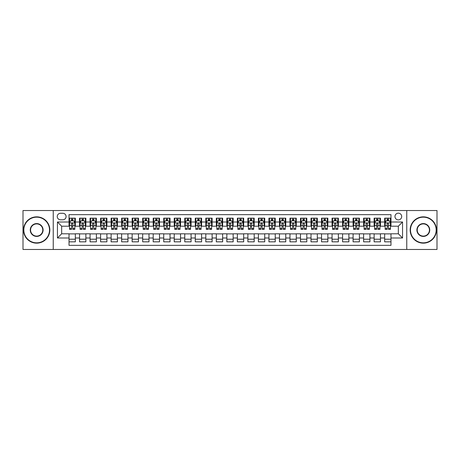 <?xml version="1.0" encoding="UTF-8"?>
<svg xmlns="http://www.w3.org/2000/svg" width="460" height="460" viewBox="0 0 460 460"><rect width="100%" height="100%" fill="white"/><g stroke="black" fill="none" stroke-linecap="round" stroke-linejoin="round"><path stroke-width="0.69" d="M398.337 213.164A3.369 3.369 0 0 0 394.967 216.533A3.369 3.369 0 0 0 398.337 219.897A3.369 3.369 0 0 0 401.701 216.533A3.369 3.369 0 0 0 398.337 213.164M406.755 249.464L437 249.464L437 210.536L406.755 210.536L406.755 249.464L53.245 249.464L53.245 210.536L23 210.536L23 249.464L53.245 249.464M390.971 218.166L384.658 218.166L384.658 222.002L380.449 222.002L380.449 226.211L384.658 226.211L384.658 222.002M380.449 222.002L380.449 218.166L374.135 218.166L374.135 222.002L369.926 222.002L369.926 226.211L374.135 226.211L374.135 222.002M369.926 222.002L369.926 218.166L363.618 218.166L363.618 222.002L359.409 222.002L359.409 226.211L363.618 226.211L363.618 222.002M359.409 222.002L359.409 218.166L353.096 218.166L353.096 222.002L348.887 222.002L348.887 226.211L353.096 226.211L353.096 222.002M348.887 222.002L348.887 218.166L342.573 218.166L342.573 222.002L338.365 222.002L338.365 226.211L342.573 226.211L342.573 222.002M338.365 222.002L338.365 218.166L332.051 218.166L332.051 222.002L327.848 222.002L327.848 226.211L332.051 226.211L332.051 222.002M327.848 222.002L327.848 218.166L321.534 218.166L321.534 222.002L317.325 222.002L317.325 226.211L321.534 226.211L321.534 222.002M317.325 222.002L317.325 218.166L311.012 218.166L311.012 222.002L306.803 222.002L306.803 226.211L311.012 226.211L311.012 222.002M306.803 222.002L306.803 218.166L300.489 218.166L300.489 222.002L296.28 222.002L296.28 226.211L300.489 226.211L300.489 222.002M296.28 222.002L296.28 218.166L289.967 218.166L289.967 222.002L285.763 222.002L285.763 226.211L289.967 226.211L289.967 222.002M285.763 222.002L285.763 218.166L279.45 218.166L279.45 222.002L275.241 222.002L275.241 226.211L279.45 226.211L279.45 222.002M275.241 222.002L275.241 218.166L268.927 218.166L268.927 222.002L264.718 222.002L264.718 226.211L268.927 226.211L268.927 222.002M264.718 222.002L264.718 218.166L258.405 218.166L258.405 222.002L254.196 222.002L254.196 226.211L258.405 226.211L258.405 222.002M254.196 222.002L254.196 218.166L247.888 218.166L247.888 222.002L243.679 222.002L243.679 226.211L247.888 226.211L247.888 222.002M243.679 222.002L243.679 218.166L237.366 218.166L237.366 222.002L233.157 222.002L233.157 226.211L237.366 226.211L237.366 222.002M233.157 222.002L233.157 218.166L226.843 218.166L226.843 222.002L222.634 222.002L222.634 226.211L226.843 226.211L226.843 222.002M222.634 222.002L222.634 218.166L216.321 218.166L216.321 222.002L212.112 222.002L212.112 226.211L216.321 226.211L216.321 222.002M212.112 222.002L212.112 218.166L205.804 218.166L205.804 222.002L201.595 222.002L201.595 226.211L205.804 226.211L205.804 222.002M201.595 222.002L201.595 218.166L195.281 218.166L195.281 222.002L191.072 222.002L191.072 226.211L195.281 226.211L195.281 222.002M191.072 222.002L191.072 218.166L184.759 218.166L184.759 222.002L180.55 222.002L180.55 226.211L184.759 226.211L184.759 222.002M180.55 222.002L180.55 218.166L174.236 218.166L174.236 222.002L170.033 222.002L170.033 226.211L174.236 226.211L174.236 222.002M170.033 222.002L170.033 218.166L163.72 218.166L163.72 222.002L159.511 222.002L159.511 226.211L163.72 226.211L163.72 222.002M159.511 222.002L159.511 218.166L153.197 218.166L153.197 222.002L148.988 222.002L148.988 226.211L153.197 226.211L153.197 222.002M148.988 222.002L148.988 218.166L142.675 218.166L142.675 222.002L138.466 222.002L138.466 226.211L142.675 226.211L142.675 222.002M138.466 222.002L138.466 218.166L132.152 218.166L132.152 222.002L127.949 222.002L127.949 226.211L132.152 226.211L132.152 222.002M127.949 222.002L127.949 218.166L121.635 218.166L121.635 222.002L117.426 222.002L117.426 226.211L121.635 226.211L121.635 222.002M117.426 222.002L117.426 218.166L111.113 218.166L111.113 222.002L106.904 222.002L106.904 226.211L111.113 226.211L111.113 222.002M106.904 222.002L106.904 218.166L100.59 218.166L100.59 222.002L96.381 222.002L96.381 226.211L100.59 226.211L100.59 222.002M96.381 222.002L96.381 218.166L90.074 218.166L90.074 222.002L85.865 222.002L85.865 226.211L90.074 226.211L90.074 222.002M85.865 222.002L85.865 218.166L79.551 218.166L79.551 226.211L75.342 226.211L75.342 218.166L69.029 218.166M69.029 241.833L75.342 241.833L75.342 233.789L79.551 233.789L79.551 241.833L85.865 241.833L85.865 233.789L90.074 233.789L90.074 237.998L85.865 237.998M90.074 237.998L90.074 241.833L96.381 241.833L96.381 233.789L100.59 233.789L100.59 237.998L96.381 237.998M100.59 237.998L100.59 241.833L106.904 241.833L106.904 233.789L111.113 233.789L111.113 237.998L106.904 237.998M111.113 237.998L111.113 241.833L117.426 241.833L117.426 233.789L121.635 233.789L121.635 237.998L117.426 237.998M121.635 237.998L121.635 241.833L127.949 241.833L127.949 233.789L132.152 233.789L132.152 237.998L127.949 237.998M132.152 237.998L132.152 241.833L138.466 241.833L138.466 233.789L142.675 233.789L142.675 237.998L138.466 237.998M142.675 237.998L142.675 241.833L148.988 241.833L148.988 233.789L153.197 233.789L153.197 237.998L148.988 237.998M153.197 237.998L153.197 241.833L159.511 241.833L159.511 233.789L163.72 233.789L163.72 237.998L159.511 237.998M163.72 237.998L163.72 241.833L170.033 241.833L170.033 233.789L174.236 233.789L174.236 237.998L170.033 237.998M174.236 237.998L174.236 241.833L180.55 241.833L180.55 233.789L184.759 233.789L184.759 237.998L180.55 237.998M184.759 237.998L184.759 241.833L191.072 241.833L191.072 233.789L195.281 233.789L195.281 237.998L191.072 237.998M195.281 237.998L195.281 241.833L201.595 241.833L201.595 233.789L205.804 233.789L205.804 237.998L201.595 237.998M205.804 237.998L205.804 241.833L212.112 241.833L212.112 233.789L216.321 233.789L216.321 237.998L212.112 237.998M216.321 237.998L216.321 241.833L222.634 241.833L222.634 233.789L226.843 233.789L226.843 237.998L222.634 237.998M226.843 237.998L226.843 241.833L233.157 241.833L233.157 233.789L237.366 233.789L237.366 237.998L233.157 237.998M237.366 237.998L237.366 241.833L243.679 241.833L243.679 233.789L247.888 233.789L247.888 237.998L243.679 237.998M247.888 237.998L247.888 241.833L254.196 241.833L254.196 233.789L258.405 233.789L258.405 237.998L254.196 237.998M258.405 237.998L258.405 241.833L264.718 241.833L264.718 233.789L268.927 233.789L268.927 237.998L264.718 237.998M268.927 237.998L268.927 241.833L275.241 241.833L275.241 233.789L279.45 233.789L279.45 237.998L275.241 237.998M279.45 237.998L279.45 241.833L285.763 241.833L285.763 233.789L289.967 233.789L289.967 237.998L285.763 237.998M289.967 237.998L289.967 241.833L296.28 241.833L296.28 233.789L300.489 233.789L300.489 237.998L296.28 237.998M300.489 237.998L300.489 241.833L306.803 241.833L306.803 233.789L311.012 233.789L311.012 237.998L306.803 237.998M311.012 237.998L311.012 241.833L317.325 241.833L317.325 233.789L321.534 233.789L321.534 237.998L317.325 237.998M321.534 237.998L321.534 241.833L327.848 241.833L327.848 233.789L332.051 233.789L332.051 237.998L327.848 237.998M332.051 237.998L332.051 241.833L338.365 241.833L338.365 233.789L342.573 233.789L342.573 237.998L338.365 237.998M342.573 237.998L342.573 241.833L348.887 241.833L348.887 233.789L353.096 233.789L353.096 237.998L348.887 237.998M353.096 237.998L353.096 241.833L359.409 241.833L359.409 233.789L363.618 233.789L363.618 237.998L359.409 237.998M363.618 237.998L363.618 241.833L369.926 241.833L369.926 233.789L374.135 233.789L374.135 237.998L369.926 237.998M374.135 237.998L374.135 241.833L380.449 241.833L380.449 233.789L384.658 233.789L384.658 237.998L380.449 237.998M60.507 219.794L62.825 219.794A3.26 3.26 0 0 0 66.085 216.533A3.26 3.26 0 0 0 62.825 213.273L60.507 213.273A3.26 3.26 0 0 0 57.247 216.533A3.26 3.26 0 0 0 60.507 219.794M406.755 210.536L53.245 210.536M390.971 222.002L390.971 214.642L69.029 214.642L69.029 226.211L61.663 226.211L61.663 233.789L69.029 233.789L69.029 245.358L390.971 245.358L390.971 233.789L398.337 233.789L398.337 226.211L390.971 226.211L390.971 222.002L402.546 222.002L402.546 237.998L390.971 237.998M69.029 237.998L57.454 237.998L57.454 222.002L69.029 222.002M384.658 237.998L384.658 241.833L390.971 241.833M69.029 220.794L69.558 220.794M71.553 220.794L72.818 220.794M74.813 220.794L75.342 220.794M69.029 226.107L69.558 226.107M71.553 226.107L72.818 226.107M74.813 226.107L75.342 226.107M69.029 233.893L75.342 233.893M69.029 239.206L75.342 239.206M79.551 226.107L80.074 226.107M82.076 226.107L83.34 226.107M85.336 226.107L85.865 226.107M79.551 220.794L80.074 220.794M82.076 220.794L83.34 220.794M85.336 220.794L85.865 220.794M79.551 233.893L85.865 233.893M79.551 239.206L85.865 239.206M90.074 233.893L96.381 233.893M90.074 239.206L96.381 239.206M90.074 220.794L90.597 220.794M92.598 220.794L93.857 220.794M95.858 220.794L96.381 220.794M90.074 226.107L90.597 226.107M92.598 226.107L93.857 226.107M95.858 226.107L96.381 226.107M100.59 233.893L106.904 233.893M100.59 239.206L106.904 239.206M100.59 220.794L101.12 220.794M103.115 220.794L104.38 220.794M106.381 220.794L106.904 220.794M100.59 226.107L101.12 226.107M103.115 226.107L104.38 226.107M106.381 226.107L106.904 226.107M111.113 233.893L117.426 233.893M111.113 239.206L117.426 239.206M111.113 220.794L111.642 220.794M113.637 220.794L114.902 220.794M116.897 220.794L117.426 220.794M111.113 226.107L111.642 226.107M113.637 226.107L114.902 226.107M116.897 226.107L117.426 226.107M121.635 233.893L127.949 233.893M121.635 239.206L127.949 239.206M121.635 220.794L122.159 220.794M124.16 220.794L125.419 220.794M127.42 220.794L127.949 220.794M121.635 226.107L122.159 226.107M124.16 226.107L125.419 226.107M127.42 226.107L127.949 226.107M132.152 233.893L138.466 233.893M132.152 239.206L138.466 239.206M132.152 220.794L132.681 220.794M134.682 220.794L135.941 220.794M137.942 220.794L138.466 220.794M132.152 226.107L132.681 226.107M134.682 226.107L135.941 226.107M137.942 226.107L138.466 226.107M142.675 233.893L148.988 233.893M142.675 239.206L148.988 239.206M142.675 220.794L143.204 220.794M145.199 220.794L146.464 220.794M148.465 220.794L148.988 220.794M142.675 226.107L143.204 226.107M145.199 226.107L146.464 226.107M148.465 226.107L148.988 226.107M153.197 233.893L159.511 233.893M153.197 239.206L159.511 239.206M153.197 220.794L153.72 220.794M155.721 220.794L156.986 220.794M158.982 220.794L159.511 220.794M153.197 226.107L153.72 226.107M155.721 226.107L156.986 226.107M158.982 226.107L159.511 226.107M163.72 233.893L170.033 233.893M163.72 239.206L170.033 239.206M163.72 220.794L164.243 220.794M166.244 220.794L167.503 220.794M169.504 220.794L170.033 220.794M163.72 226.107L164.243 226.107M166.244 226.107L167.503 226.107M169.504 226.107L170.033 226.107M174.236 233.893L180.55 233.893M174.236 239.206L180.55 239.206M174.236 220.794L174.765 220.794M176.767 220.794L178.026 220.794M180.027 220.794L180.55 220.794M174.236 226.107L174.765 226.107M176.767 226.107L178.026 226.107M180.027 226.107L180.55 226.107M184.759 233.893L191.072 233.893M184.759 239.206L191.072 239.206M184.759 220.794L185.288 220.794M187.283 220.794L188.548 220.794M190.549 220.794L191.072 220.794M184.759 226.107L185.288 226.107M187.283 226.107L188.548 226.107M190.549 226.107L191.072 226.107M195.281 233.893L201.595 233.893M195.281 239.206L201.595 239.206M195.281 220.794L195.805 220.794M197.806 220.794L199.071 220.794M201.066 220.794L201.595 220.794M195.281 226.107L195.805 226.107M197.806 226.107L199.071 226.107M201.066 226.107L201.595 226.107M205.804 233.893L212.112 233.893M205.804 239.206L212.112 239.206M205.804 220.794L206.327 220.794M208.328 220.794L209.587 220.794M211.588 220.794L212.112 220.794M205.804 226.107L206.327 226.107M208.328 226.107L209.587 226.107M211.588 226.107L212.112 226.107M216.321 233.893L222.634 233.893M216.321 239.206L222.634 239.206M216.321 220.794L216.85 220.794M218.845 220.794L220.11 220.794M222.111 220.794L222.634 220.794M216.321 226.107L216.85 226.107M218.845 226.107L220.11 226.107M222.111 226.107L222.634 226.107M226.843 233.893L233.157 233.893M226.843 239.206L233.157 239.206M226.843 220.794L227.372 220.794M229.367 220.794L230.632 220.794M232.628 220.794L233.157 220.794M226.843 226.107L227.372 226.107M229.367 226.107L230.632 226.107M232.628 226.107L233.157 226.107M237.366 233.893L243.679 233.893M237.366 239.206L243.679 239.206M237.366 220.794L237.889 220.794M239.89 220.794L241.155 220.794M243.15 220.794L243.679 220.794M237.366 226.107L237.889 226.107M239.89 226.107L241.155 226.107M243.15 226.107L243.679 226.107M247.888 233.893L254.196 233.893M247.888 239.206L254.196 239.206M247.888 220.794L248.411 220.794M250.412 220.794L251.672 220.794M253.673 220.794L254.196 220.794M247.888 226.107L248.411 226.107M250.412 226.107L251.672 226.107M253.673 226.107L254.196 226.107M258.405 233.893L264.718 233.893M258.405 239.206L264.718 239.206M258.405 220.794L258.934 220.794M260.929 220.794L262.194 220.794M264.195 220.794L264.718 220.794M258.405 226.107L258.934 226.107M260.929 226.107L262.194 226.107M264.195 226.107L264.718 226.107M268.927 233.893L275.241 233.893M268.927 239.206L275.241 239.206M268.927 220.794L269.451 220.794M271.452 220.794L272.717 220.794M274.712 220.794L275.241 220.794M268.927 226.107L269.451 226.107M271.452 226.107L272.717 226.107M274.712 226.107L275.241 226.107M279.45 233.893L285.763 233.893M279.45 239.206L285.763 239.206M279.45 220.794L279.973 220.794M281.974 220.794L283.233 220.794M285.234 220.794L285.763 220.794M279.45 226.107L279.973 226.107M281.974 226.107L283.233 226.107M285.234 226.107L285.763 226.107M289.967 233.893L296.28 233.893M289.967 239.206L296.28 239.206M289.967 220.794L290.496 220.794M292.497 220.794L293.756 220.794M295.757 220.794L296.28 220.794M289.967 226.107L290.496 226.107M292.497 226.107L293.756 226.107M295.757 226.107L296.28 226.107M300.489 233.893L306.803 233.893M300.489 239.206L306.803 239.206M300.489 220.794L301.018 220.794M303.013 220.794L304.278 220.794M306.279 220.794L306.803 220.794M300.489 226.107L301.018 226.107M303.013 226.107L304.278 226.107M306.279 226.107L306.803 226.107M311.012 233.893L317.325 233.893M311.012 239.206L317.325 239.206M311.012 220.794L311.535 220.794M313.536 220.794L314.801 220.794M316.796 220.794L317.325 220.794M311.012 226.107L311.535 226.107M313.536 226.107L314.801 226.107M316.796 226.107L317.325 226.107M321.534 233.893L327.848 233.893M321.534 239.206L327.848 239.206M321.534 220.794L322.058 220.794M324.058 220.794L325.318 220.794M327.319 220.794L327.848 220.794M321.534 226.107L322.058 226.107M324.058 226.107L325.318 226.107M327.319 226.107L327.848 226.107M332.051 233.893L338.365 233.893M332.051 239.206L338.365 239.206M332.051 220.794L332.58 220.794M334.581 220.794L335.84 220.794M337.841 220.794L338.365 220.794M332.051 226.107L332.58 226.107M334.581 226.107L335.84 226.107M337.841 226.107L338.365 226.107M342.573 233.893L348.887 233.893M342.573 239.206L348.887 239.206M342.573 220.794L343.103 220.794M345.098 220.794L346.363 220.794M348.358 220.794L348.887 220.794M342.573 226.107L343.103 226.107M345.098 226.107L346.363 226.107M348.358 226.107L348.887 226.107M353.096 233.893L359.409 233.893M353.096 239.206L359.409 239.206M353.096 220.794L353.619 220.794M355.62 220.794L356.885 220.794M358.88 220.794L359.409 220.794M353.096 226.107L353.619 226.107M355.62 226.107L356.885 226.107M358.88 226.107L359.409 226.107M363.618 233.893L369.926 233.893M363.618 239.206L369.926 239.206M363.618 220.794L364.142 220.794M366.143 220.794L367.402 220.794M369.403 220.794L369.926 220.794M363.618 226.107L364.142 226.107M366.143 226.107L367.402 226.107M369.403 226.107L369.926 226.107M374.135 233.893L380.449 233.893M374.135 239.206L380.449 239.206M374.135 220.794L374.664 220.794M376.659 220.794L377.924 220.794M379.925 220.794L380.449 220.794M374.135 226.107L374.664 226.107M376.659 226.107L377.924 226.107M379.925 226.107L380.449 226.107M384.658 233.893L390.971 233.893M384.658 239.206L390.971 239.206M384.658 220.794L385.187 220.794M387.182 220.794L388.447 220.794M390.442 220.794L390.971 220.794M384.658 226.107L385.187 226.107M387.182 226.107L388.447 226.107M390.442 226.107L390.971 226.107M61.663 226.211L57.454 222.002M61.663 233.789L57.454 237.998M402.546 222.002L398.337 226.211M402.546 237.998L398.337 233.789M72.818 219.529L71.553 219.529M74.813 228.511L72.818 228.511L72.818 229.367L74.813 229.367L74.813 222.95L73.761 220.846L70.61 220.846L69.558 222.95L69.558 229.367L71.553 229.367L71.553 228.511L69.558 228.511M69.558 222.95L69.558 218.166M74.813 222.95L74.813 218.166M71.553 220.846L71.553 218.166M72.818 218.166L72.818 220.846M72.818 228.511L72.818 223.738C72.398 222.927 71.978 222.927 71.553 223.738L71.553 228.511M36.679 217.166A12.834 12.834 0 0 0 23.839 230A12.834 12.834 0 0 0 36.679 242.834A12.834 12.834 0 0 0 49.513 230A12.834 12.834 0 0 0 36.679 217.166M36.679 243.15A13.15 13.15 0 0 1 23.523 230A13.15 13.15 0 0 1 36.679 216.85A13.15 13.15 0 0 1 49.829 230A13.15 13.15 0 0 1 36.679 243.15M36.679 223.583A6.417 6.417 0 0 1 43.096 230A6.417 6.417 0 0 1 36.679 236.417A6.417 6.417 0 0 1 30.262 230A6.417 6.417 0 0 1 36.679 223.583M36.679 236.101A6.101 6.101 0 0 0 42.78 230A6.101 6.101 0 0 0 36.679 223.899A6.101 6.101 0 0 0 30.573 230A6.101 6.101 0 0 0 36.679 236.101M423.321 217.166A12.834 12.834 0 0 0 410.487 230A12.834 12.834 0 0 0 423.321 242.834A12.834 12.834 0 0 0 436.16 230A12.834 12.834 0 0 0 423.321 217.166M423.321 243.15A13.15 13.15 0 0 1 410.171 230A13.15 13.15 0 0 1 423.321 216.85A13.15 13.15 0 0 1 436.477 230A13.15 13.15 0 0 1 423.321 243.15M423.321 223.583A6.417 6.417 0 0 1 429.738 230A6.417 6.417 0 0 1 423.321 236.417A6.417 6.417 0 0 1 416.904 230A6.417 6.417 0 0 1 423.321 223.583M423.321 236.101A6.101 6.101 0 0 0 429.427 230A6.101 6.101 0 0 0 423.321 223.899A6.101 6.101 0 0 0 417.22 230A6.101 6.101 0 0 0 423.321 236.101M83.34 219.529L82.076 219.529M85.336 228.511L83.34 228.511L83.34 229.367L85.336 229.367L85.336 222.95L84.284 220.846L81.127 220.846L80.074 222.95L80.074 229.367L82.076 229.367L82.076 228.511L80.074 228.511M80.074 222.95L80.074 218.166M85.336 222.95L85.336 218.166M82.076 220.846L82.076 218.166M83.34 218.166L83.34 220.846M83.34 228.511L83.34 223.738C82.915 222.927 82.495 222.927 82.076 223.738L82.076 228.511M93.857 219.529L92.598 219.529M95.858 228.511L93.857 228.511L93.857 229.367L95.858 229.367L95.858 222.95L94.806 220.846L91.649 220.846L90.597 222.95L90.597 229.367L92.598 229.367L92.598 228.511L90.597 228.511M90.597 222.95L90.597 218.166M95.858 222.95L95.858 218.166M92.598 220.846L92.598 218.166M93.857 218.166L93.857 220.846M93.857 228.511L93.857 223.738C93.437 222.927 93.018 222.927 92.598 223.738L92.598 228.511M104.38 219.529L103.115 219.529M106.381 228.511L104.38 228.511L104.38 229.367L106.381 229.367L106.381 222.95L105.328 220.846L102.172 220.846L101.12 222.95L101.12 229.367L103.115 229.367L103.115 228.511L101.12 228.511M101.12 222.95L101.12 218.166M106.381 222.95L106.381 218.166M103.115 220.846L103.115 218.166M104.38 218.166L104.38 220.846M104.38 228.511L104.38 223.738C103.96 222.927 103.54 222.927 103.115 223.738L103.115 228.511M114.902 219.529L113.637 219.529M116.897 228.511L114.902 228.511L114.902 229.367L116.897 229.367L116.897 222.95L115.845 220.846L112.688 220.846L111.642 222.95L111.642 229.367L113.637 229.367L113.637 228.511L111.642 228.511M111.642 222.95L111.642 218.166M116.897 222.95L116.897 218.166M113.637 220.846L113.637 218.166M114.902 218.166L114.902 220.846M114.902 228.511L114.902 223.738C114.482 222.927 114.057 222.927 113.637 223.738L113.637 228.511M125.419 219.529L124.16 219.529M127.42 228.511L125.419 228.511L125.419 229.367L127.42 229.367L127.42 222.95L126.368 220.846L123.211 220.846L122.159 222.95L122.159 229.367L124.16 229.367L124.16 228.511L122.159 228.511M122.159 222.95L122.159 218.166M127.42 222.95L127.42 218.166M124.16 220.846L124.16 218.166M125.419 218.166L125.419 220.846M125.419 228.511L125.419 223.738C124.999 222.927 124.579 222.927 124.16 223.738L124.16 228.511M135.941 219.529L134.682 219.529M137.942 228.511L135.941 228.511L135.941 229.367L137.942 229.367L137.942 222.95L136.89 220.846L133.733 220.846L132.681 222.95L132.681 229.367L134.682 229.367L134.682 228.511L132.681 228.511M132.681 222.95L132.681 218.166M137.942 222.95L137.942 218.166M134.682 220.846L134.682 218.166M135.941 218.166L135.941 220.846M135.941 228.511L135.941 223.738C135.522 222.927 135.102 222.927 134.682 223.738L134.682 228.511M146.464 219.529L145.199 219.529M148.465 228.511L146.464 228.511L146.464 229.367L148.465 229.367L148.465 222.95L147.413 220.846L144.256 220.846L143.204 222.95L143.204 229.367L145.199 229.367L145.199 228.511L143.204 228.511M143.204 222.95L143.204 218.166M148.465 222.95L148.465 218.166M145.199 220.846L145.199 218.166M146.464 218.166L146.464 220.846M146.464 228.511L146.464 223.738C146.044 222.927 145.624 222.927 145.199 223.738L145.199 228.511M156.986 219.529L155.721 219.529M158.982 228.511L156.986 228.511L156.986 229.367L158.982 229.367L158.982 222.95L157.929 220.846L154.773 220.846L153.72 222.95L153.72 229.367L155.721 229.367L155.721 228.511L153.72 228.511M153.72 222.95L153.72 218.166M158.982 222.95L158.982 218.166M155.721 220.846L155.721 218.166M156.986 218.166L156.986 220.846M156.986 228.511L156.986 223.738C156.567 222.927 156.141 222.927 155.721 223.738L155.721 228.511M167.503 219.529L166.244 219.529M169.504 228.511L167.503 228.511L167.503 229.367L169.504 229.367L169.504 222.95L168.452 220.846L165.295 220.846L164.243 222.95L164.243 229.367L166.244 229.367L166.244 228.511L164.243 228.511M164.243 222.95L164.243 218.166M169.504 222.95L169.504 218.166M166.244 220.846L166.244 218.166M167.503 218.166L167.503 220.846M167.503 228.511L167.503 223.738C167.083 222.927 166.664 222.927 166.244 223.738L166.244 228.511M178.026 219.529L176.767 219.529M180.027 228.511L178.026 228.511L178.026 229.367L180.027 229.367L180.027 222.95L178.974 220.846L175.818 220.846L174.765 222.95L174.765 229.367L176.767 229.367L176.767 228.511L174.765 228.511M174.765 222.95L174.765 218.166M180.027 222.95L180.027 218.166M176.767 220.846L176.767 218.166M178.026 218.166L178.026 220.846M178.026 228.511L178.026 223.738C177.606 222.927 177.186 222.927 176.767 223.738L176.767 228.511M188.548 219.529L187.283 219.529M190.549 228.511L188.548 228.511L188.548 229.367L190.549 229.367L190.549 222.95L189.497 220.846L186.34 220.846L185.288 222.95L185.288 229.367L187.283 229.367L187.283 228.511L185.288 228.511M185.288 222.95L185.288 218.166M190.549 222.95L190.549 218.166M187.283 220.846L187.283 218.166M188.548 218.166L188.548 220.846M188.548 228.511L188.548 223.738C188.129 222.927 187.709 222.927 187.283 223.738L187.283 228.511M199.071 219.529L197.806 219.529M201.066 228.511L199.071 228.511L199.071 229.367L201.066 229.367L201.066 222.95L200.014 220.846L196.857 220.846L195.805 222.95L195.805 229.367L197.806 229.367L197.806 228.511L195.805 228.511M195.805 222.95L195.805 218.166M201.066 222.95L201.066 218.166M197.806 220.846L197.806 218.166M199.071 218.166L199.071 220.846M199.071 228.511L199.071 223.738C198.645 222.927 198.225 222.927 197.806 223.738L197.806 228.511M209.587 219.529L208.328 219.529M211.588 228.511L209.587 228.511L209.587 229.367L211.588 229.367L211.588 222.95L210.536 220.846L207.38 220.846L206.327 222.95L206.327 229.367L208.328 229.367L208.328 228.511L206.327 228.511M206.327 222.95L206.327 218.166M211.588 222.95L211.588 218.166M208.328 220.846L208.328 218.166M209.587 218.166L209.587 220.846M209.587 228.511L209.587 223.738C209.168 222.927 208.748 222.927 208.328 223.738L208.328 228.511M220.11 219.529L218.845 219.529M222.111 228.511L220.11 228.511L220.11 229.367L222.111 229.367L222.111 222.95L221.059 220.846L217.902 220.846L216.85 222.95L216.85 229.367L218.845 229.367L218.845 228.511L216.85 228.511M216.85 222.95L216.85 218.166M222.111 222.95L222.111 218.166M218.845 220.846L218.845 218.166M220.11 218.166L220.11 220.846M220.11 228.511L220.11 223.738C219.69 222.927 219.27 222.927 218.845 223.738L218.845 228.511M230.632 219.529L229.367 219.529M232.628 228.511L230.632 228.511L230.632 229.367L232.628 229.367L232.628 222.95L231.575 220.846L228.424 220.846L227.372 222.95L227.372 229.367L229.367 229.367L229.367 228.511L227.372 228.511M227.372 222.95L227.372 218.166M232.628 222.95L232.628 218.166M229.367 220.846L229.367 218.166M230.632 218.166L230.632 220.846M230.632 228.511L230.632 223.738C230.213 222.927 229.793 222.927 229.367 223.738L229.367 228.511M241.155 219.529L239.89 219.529M243.15 228.511L241.155 228.511L241.155 229.367L243.15 229.367L243.15 222.95L242.098 220.846L238.941 220.846L237.889 222.95L237.889 229.367L239.89 229.367L239.89 228.511L237.889 228.511M237.889 222.95L237.889 218.166M243.15 222.95L243.15 218.166M239.89 220.846L239.89 218.166M241.155 218.166L241.155 220.846M241.155 228.511L241.155 223.738C240.73 222.927 240.31 222.927 239.89 223.738L239.89 228.511M251.672 219.529L250.412 219.529M253.673 228.511L251.672 228.511L251.672 229.367L253.673 229.367L253.673 222.95L252.62 220.846L249.464 220.846L248.411 222.95L248.411 229.367L250.412 229.367L250.412 228.511L248.411 228.511M248.411 222.95L248.411 218.166M253.673 222.95L253.673 218.166M250.412 220.846L250.412 218.166M251.672 218.166L251.672 220.846M251.672 228.511L251.672 223.738C251.252 222.927 250.832 222.927 250.412 223.738L250.412 228.511M262.194 219.529L260.929 219.529M264.195 228.511L262.194 228.511L262.194 229.367L264.195 229.367L264.195 222.95L263.143 220.846L259.986 220.846L258.934 222.95L258.934 229.367L260.929 229.367L260.929 228.511L258.934 228.511M258.934 222.95L258.934 218.166M264.195 222.95L264.195 218.166M260.929 220.846L260.929 218.166M262.194 218.166L262.194 220.846M262.194 228.511L262.194 223.738C261.774 222.927 261.355 222.927 260.929 223.738L260.929 228.511M272.717 219.529L271.452 219.529M274.712 228.511L272.717 228.511L272.717 229.367L274.712 229.367L274.712 222.95L273.66 220.846L270.503 220.846L269.451 222.95L269.451 229.367L271.452 229.367L271.452 228.511L269.451 228.511M269.451 222.95L269.451 218.166M274.712 222.95L274.712 218.166M271.452 220.846L271.452 218.166M272.717 218.166L272.717 220.846M272.717 228.511L272.717 223.738C272.297 222.927 271.871 222.927 271.452 223.738L271.452 228.511M283.233 219.529L281.974 219.529M285.234 228.511L283.233 228.511L283.233 229.367L285.234 229.367L285.234 222.95L284.182 220.846L281.025 220.846L279.973 222.95L279.973 229.367L281.974 229.367L281.974 228.511L279.973 228.511M279.973 222.95L279.973 218.166M285.234 222.95L285.234 218.166M281.974 220.846L281.974 218.166M283.233 218.166L283.233 220.846M283.233 228.511L283.233 223.738C282.814 222.927 282.394 222.927 281.974 223.738L281.974 228.511M293.756 219.529L292.497 219.529M295.757 228.511L293.756 228.511L293.756 229.367L295.757 229.367L295.757 222.95L294.705 220.846L291.548 220.846L290.496 222.95L290.496 229.367L292.497 229.367L292.497 228.511L290.496 228.511M290.496 222.95L290.496 218.166M295.757 222.95L295.757 218.166M292.497 220.846L292.497 218.166M293.756 218.166L293.756 220.846M293.756 228.511L293.756 223.738C293.336 222.927 292.916 222.927 292.497 223.738L292.497 228.511M304.278 219.529L303.013 219.529M306.279 228.511L304.278 228.511L304.278 229.367L306.279 229.367L306.279 222.95L305.227 220.846L302.07 220.846L301.018 222.95L301.018 229.367L303.013 229.367L303.013 228.511L301.018 228.511M301.018 222.95L301.018 218.166M306.279 222.95L306.279 218.166M303.013 220.846L303.013 218.166M304.278 218.166L304.278 220.846M304.278 228.511L304.278 223.738C303.859 222.927 303.439 222.927 303.013 223.738L303.013 228.511M314.801 219.529L313.536 219.529M316.796 228.511L314.801 228.511L314.801 229.367L316.796 229.367L316.796 222.95L315.744 220.846L312.587 220.846L311.535 222.95L311.535 229.367L313.536 229.367L313.536 228.511L311.535 228.511M311.535 222.95L311.535 218.166M316.796 222.95L316.796 218.166M313.536 220.846L313.536 218.166M314.801 218.166L314.801 220.846M314.801 228.511L314.801 223.738C314.381 222.927 313.956 222.927 313.536 223.738L313.536 228.511M325.318 219.529L324.058 219.529M327.319 228.511L325.318 228.511L325.318 229.367L327.319 229.367L327.319 222.95L326.266 220.846L323.11 220.846L322.058 222.95L322.058 229.367L324.058 229.367L324.058 228.511L322.058 228.511M322.058 222.95L322.058 218.166M327.319 222.95L327.319 218.166M324.058 220.846L324.058 218.166M325.318 218.166L325.318 220.846M325.318 228.511L325.318 223.738C324.898 222.927 324.478 222.927 324.058 223.738L324.058 228.511M335.84 219.529L334.581 219.529M337.841 228.511L335.84 228.511L335.84 229.367L337.841 229.367L337.841 222.95L336.789 220.846L333.632 220.846L332.58 222.95L332.58 229.367L334.581 229.367L334.581 228.511L332.58 228.511M332.58 222.95L332.58 218.166M337.841 222.95L337.841 218.166M334.581 220.846L334.581 218.166M335.84 218.166L335.84 220.846M335.84 228.511L335.84 223.738C335.421 222.927 335.001 222.927 334.581 223.738L334.581 228.511M346.363 219.529L345.098 219.529M348.358 228.511L346.363 228.511L346.363 229.367L348.358 229.367L348.358 222.95L347.311 220.846L344.155 220.846L343.103 222.95L343.103 229.367L345.098 229.367L345.098 228.511L343.103 228.511M343.103 222.95L343.103 218.166M348.358 222.95L348.358 218.166M345.098 220.846L345.098 218.166M346.363 218.166L346.363 220.846M346.363 228.511L346.363 223.738C345.943 222.927 345.523 222.927 345.098 223.738L345.098 228.511M356.885 219.529L355.62 219.529M358.88 228.511L356.885 228.511L356.885 229.367L358.88 229.367L358.88 222.95L357.828 220.846L354.671 220.846L353.619 222.95L353.619 229.367L355.62 229.367L355.62 228.511L353.619 228.511M353.619 222.95L353.619 218.166M358.88 222.95L358.88 218.166M355.62 220.846L355.62 218.166M356.885 218.166L356.885 220.846M356.885 228.511L356.885 223.738C356.46 222.927 356.04 222.927 355.62 223.738L355.62 228.511M367.402 219.529L366.143 219.529M369.403 228.511L367.402 228.511L367.402 229.367L369.403 229.367L369.403 222.95L368.351 220.846L365.194 220.846L364.142 222.95L364.142 229.367L366.143 229.367L366.143 228.511L364.142 228.511M364.142 222.95L364.142 218.166M369.403 222.95L369.403 218.166M366.143 220.846L366.143 218.166M367.402 218.166L367.402 220.846M367.402 228.511L367.402 223.738C366.982 222.927 366.562 222.927 366.143 223.738L366.143 228.511M377.924 219.529L376.659 219.529M379.925 228.511L377.924 228.511L377.924 229.367L379.925 229.367L379.925 222.95L378.873 220.846L375.716 220.846L374.664 222.95L374.664 229.367L376.659 229.367L376.659 228.511L374.664 228.511M374.664 222.95L374.664 218.166M379.925 222.95L379.925 218.166M376.659 220.846L376.659 218.166M377.924 218.166L377.924 220.846M377.924 228.511L377.924 223.738C377.505 222.927 377.085 222.927 376.659 223.738L376.659 228.511M388.447 219.529L387.182 219.529M390.442 228.511L388.447 228.511L388.447 229.367L390.442 229.367L390.442 222.95L389.39 220.846L386.239 220.846L385.187 222.95L385.187 229.367L387.182 229.367L387.182 228.511L385.187 228.511M385.187 222.95L385.187 218.166M390.442 222.95L390.442 218.166M387.182 220.846L387.182 218.166M388.447 218.166L388.447 220.846M388.447 228.511L388.447 223.738C388.027 222.927 387.607 222.927 387.182 223.738L387.182 228.511M79.551 237.998L75.342 237.998M79.551 222.002L75.342 222.002M74.79 222.899L69.581 222.899M69.558 221.427L70.317 221.427M74.054 221.427L74.813 221.427M71.553 225.388L69.558 225.388M74.813 225.388L72.818 225.388M72.818 220.202L71.553 220.202M85.313 222.899L80.103 222.899M80.074 221.427L80.839 221.427M84.577 221.427L85.336 221.427M82.076 225.388L80.074 225.388M85.336 225.388L83.34 225.388M83.34 220.202L82.076 220.202M95.829 222.899L90.626 222.899M90.597 221.427L91.362 221.427M95.093 221.427L95.858 221.427M92.598 225.388L90.597 225.388M95.858 225.388L93.857 225.388M93.857 220.202L92.598 220.202M106.352 222.899L101.142 222.899M101.12 221.427L101.879 221.427M105.616 221.427L106.381 221.427M103.115 225.388L101.12 225.388M106.381 225.388L104.38 225.388M104.38 220.202L103.115 220.202M116.874 222.899L111.665 222.899M111.642 221.427L112.401 221.427M116.138 221.427L116.897 221.427M113.637 225.388L111.642 225.388M116.897 225.388L114.902 225.388M114.902 220.202L113.637 220.202M127.397 222.899L122.187 222.899M122.159 221.427L122.923 221.427M126.655 221.427L127.42 221.427M124.16 225.388L122.159 225.388M127.42 225.388L125.419 225.388M125.419 220.202L124.16 220.202M137.914 222.899L132.71 222.899M132.681 221.427L133.446 221.427M137.178 221.427L137.942 221.427M134.682 225.388L132.681 225.388M137.942 225.388L135.941 225.388M135.941 220.202L134.682 220.202M148.436 222.899L143.227 222.899M143.204 221.427L143.963 221.427M147.7 221.427L148.465 221.427M145.199 225.388L143.204 225.388M148.465 225.388L146.464 225.388M146.464 220.202L145.199 220.202M158.959 222.899L153.749 222.899M153.72 221.427L154.485 221.427M158.223 221.427L158.982 221.427M155.721 225.388L153.72 225.388M158.982 225.388L156.986 225.388M156.986 220.202L155.721 220.202M169.475 222.899L164.272 222.899M164.243 221.427L165.008 221.427M168.739 221.427L169.504 221.427M166.244 225.388L164.243 225.388M169.504 225.388L167.503 225.388M167.503 220.202L166.244 220.202M179.998 222.899L174.788 222.899M174.765 221.427L175.53 221.427M179.262 221.427L180.027 221.427M176.767 225.388L174.765 225.388M180.027 225.388L178.026 225.388M178.026 220.202L176.767 220.202M190.52 222.899L185.311 222.899M185.288 221.427L186.047 221.427M189.784 221.427L190.549 221.427M187.283 225.388L185.288 225.388M190.549 225.388L188.548 225.388M188.548 220.202L187.283 220.202M201.043 222.899L195.833 222.899M195.805 221.427L196.57 221.427M200.307 221.427L201.066 221.427M197.806 225.388L195.805 225.388M201.066 225.388L199.071 225.388M199.071 220.202L197.806 220.202M211.56 222.899L206.356 222.899M206.327 221.427L207.092 221.427M210.824 221.427L211.588 221.427M208.328 225.388L206.327 225.388M211.588 225.388L209.587 225.388M209.587 220.202L208.328 220.202M222.082 222.899L216.873 222.899M216.85 221.427L217.609 221.427M221.346 221.427L222.111 221.427M218.845 225.388L216.85 225.388M222.111 225.388L220.11 225.388M220.11 220.202L218.845 220.202M232.605 222.899L227.395 222.899M227.372 221.427L228.131 221.427M231.869 221.427L232.628 221.427M229.367 225.388L227.372 225.388M232.628 225.388L230.632 225.388M230.632 220.202L229.367 220.202M243.127 222.899L237.918 222.899M237.889 221.427L238.654 221.427M242.391 221.427L243.15 221.427M239.89 225.388L237.889 225.388M243.15 225.388L241.155 225.388M241.155 220.202L239.89 220.202M253.644 222.899L248.44 222.899M248.411 221.427L249.176 221.427M252.908 221.427L253.673 221.427M250.412 225.388L248.411 225.388M253.673 225.388L251.672 225.388M251.672 220.202L250.412 220.202M264.166 222.899L258.957 222.899M258.934 221.427L259.693 221.427M263.43 221.427L264.195 221.427M260.929 225.388L258.934 225.388M264.195 225.388L262.194 225.388M262.194 220.202L260.929 220.202M274.689 222.899L269.479 222.899M269.451 221.427L270.215 221.427M273.953 221.427L274.712 221.427M271.452 225.388L269.451 225.388M274.712 225.388L272.717 225.388M272.717 220.202L271.452 220.202M285.211 222.899L280.002 222.899M279.973 221.427L280.738 221.427M284.47 221.427L285.234 221.427M281.974 225.388L279.973 225.388M285.234 225.388L283.233 225.388M283.233 220.202L281.974 220.202M295.728 222.899L290.524 222.899M290.496 221.427L291.26 221.427M294.992 221.427L295.757 221.427M292.497 225.388L290.496 225.388M295.757 225.388L293.756 225.388M293.756 220.202L292.497 220.202M306.251 222.899L301.041 222.899M301.018 221.427L301.777 221.427M305.515 221.427L306.279 221.427M303.013 225.388L301.018 225.388M306.279 225.388L304.278 225.388M304.278 220.202L303.013 220.202M316.773 222.899L311.564 222.899M311.535 221.427L312.3 221.427M316.037 221.427L316.796 221.427M313.536 225.388L311.535 225.388M316.796 225.388L314.801 225.388M314.801 220.202L313.536 220.202M327.29 222.899L322.086 222.899M322.058 221.427L322.822 221.427M326.554 221.427L327.319 221.427M324.058 225.388L322.058 225.388M327.319 225.388L325.318 225.388M325.318 220.202L324.058 220.202M337.812 222.899L332.603 222.899M332.58 221.427L333.345 221.427M337.077 221.427L337.841 221.427M334.581 225.388L332.58 225.388M337.841 225.388L335.84 225.388M335.84 220.202L334.581 220.202M348.335 222.899L343.125 222.899M343.103 221.427L343.861 221.427M347.599 221.427L348.358 221.427M345.098 225.388L343.103 225.388M348.358 225.388L346.363 225.388M346.363 220.202L345.098 220.202M358.857 222.899L353.648 222.899M353.619 221.427L354.384 221.427M358.122 221.427L358.88 221.427M355.62 225.388L353.619 225.388M358.88 225.388L356.885 225.388M356.885 220.202L355.62 220.202M369.374 222.899L364.171 222.899M364.142 221.427L364.906 221.427M368.638 221.427L369.403 221.427M366.143 225.388L364.142 225.388M369.403 225.388L367.402 225.388M367.402 220.202L366.143 220.202M379.897 222.899L374.687 222.899M374.664 221.427L375.423 221.427M379.161 221.427L379.925 221.427M376.659 225.388L374.664 225.388M379.925 225.388L377.924 225.388M377.924 220.202L376.659 220.202M390.419 222.899L385.21 222.899M385.187 221.427L385.946 221.427M389.683 221.427L390.442 221.427M387.182 225.388L385.187 225.388M390.442 225.388L388.447 225.388M388.447 220.202L387.182 220.202"/></g></svg>
